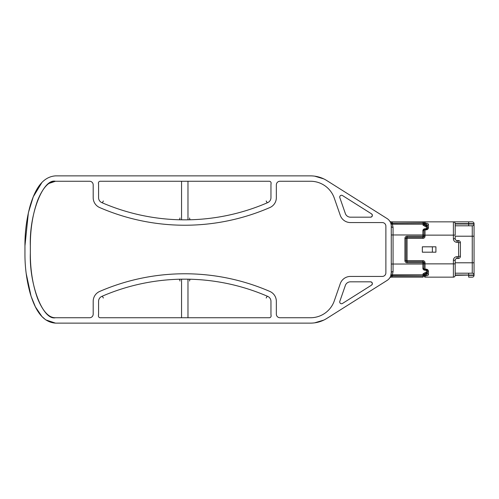<?xml version="1.0" encoding="UTF-8"?>
<svg xmlns="http://www.w3.org/2000/svg" width="499" height="499" viewBox="0 0 499 499"><rect width="100%" height="100%" fill="white"/><g stroke="black" fill="none" stroke-linecap="round" stroke-linejoin="round"><path stroke-width="0.75" d="M98.459 182.69L98.571 184.855A8.976 8.976 0 0 0 98.446 183.358A1.796 1.796 0 0 1 100.218 181.262L269.317 181.262A1.796 1.796 0 0 1 271.107 183.058L271.069 182.69M341.522 195.265A1.796 1.796 0 0 1 342.476 195.539L371.543 213.865A1.796 1.796 0 0 1 370.589 217.177L350.448 217.177A5.389 5.389 0 0 1 345.358 213.56L339.825 197.648A1.796 1.796 0 0 1 341.522 195.265M342.476 303.461A1.796 1.796 0 0 1 339.825 301.352L345.358 285.44A5.389 5.389 0 0 1 350.448 281.823L370.589 281.823A1.796 1.796 0 0 1 371.543 285.135L342.476 303.461M98.571 314.145L98.422 315.942A1.796 1.796 0 0 1 98.446 315.642A8.976 8.976 0 0 0 98.571 314.145L98.571 301.334A5.389 5.389 0 0 1 101.815 296.387A208.301 208.301 0 0 1 267.72 296.387A5.389 5.389 0 0 1 270.957 301.334L270.957 314.145A8.976 8.976 0 0 0 271.082 315.642L270.957 314.145M98.459 316.31L98.446 316.241A1.796 1.796 0 0 0 100.218 317.738L269.317 317.738A1.796 1.796 0 0 0 271.082 316.241L271.069 316.31M270.957 184.855L271.082 183.358A8.976 8.976 0 0 0 270.957 184.855L270.957 197.666A5.389 5.389 0 0 1 267.72 202.613A1.796 0.749 -113.5 0 1 266.198 200.966M98.571 184.855L98.571 197.666A5.389 5.389 0 0 0 101.815 202.613A208.301 208.301 0 0 0 267.72 202.613M186.851 219.828L181.555 219.816L181.555 181.262M186.851 279.172L181.555 279.184A208.301 208.301 0 0 1 187.973 279.184L190.431 279.234A1.796 0.805 91.6 0 0 189.576 281.031M187.973 181.262L187.973 219.816A208.301 208.301 0 0 1 181.555 219.816M391.272 234.967L422.871 234.967L422.878 230.632C423.04 229.484 423.757 228.86 425.029 228.754L426.283 228.754L426.283 226.396L425.21 226.396L423.052 225.211L423.052 224.194A1.079 1.079 180 0 0 424.131 223.115L424.131 224.238L424.131 222.922L391.734 223.184A1.079 0.48 -80.2 0 0 392.046 224.088L392.357 224.12A1.079 0.337 89.8 0 1 392.027 223.147L423.052 223.041L423.052 221.849L425.21 221.849L391.166 221.849L392.57 222.922A10.772 10.772 0 0 1 392.607 223.041L392.357 224.12L393.062 227.413L393.062 271.587L392.357 274.88L390.686 276.034L391.272 272.847L391.272 226.153A8.976 8.976 0 0 0 387.081 218.562L326.826 180.582A30.526 30.526 0 0 0 310.546 175.879L55.476 175.879C40.556 176.952 34.069 193.113 30.271 205.339C26.615 218.556 24.844 232.079 24.95 245.907L24.95 253.093C24.838 266.921 26.622 280.469 30.289 293.724C34.069 305.85 40.581 322.098 55.476 323.121L310.546 323.121A30.526 30.526 0 0 0 326.826 318.418L387.081 280.438A8.976 8.976 0 0 0 391.272 272.847L391.241 273.564M390.96 223.826L390.686 222.966L392.027 223.147M390.012 221.575L389.707 221.094A1.796 1.796 0 0 1 389.707 221.088L389.781 221.2M392.607 274.88L423.052 274.88L423.052 275.959L424.131 275.959L424.131 274.762A1.079 0.973 0 0 0 423.052 273.789L425.21 272.604L425.21 273.458L424.131 274.824A1.079 0.967 0 0 0 425.21 275.791L425.21 274.824L426.283 274.824L426.283 275.791C427.73 275.697 428.454 275.205 428.441 274.319A1.079 0.848 0 0 1 427.362 273.471L426.283 274.824L426.283 273.458L425.21 273.458L425.21 274.824L424.131 274.824L424.131 276.078L392.027 275.853A1.079 0.337 -89.8 0 1 392.357 274.88L392.607 275.959A10.772 10.772 0 0 1 392.57 276.078L423.052 276.078L423.052 277.151L391.166 277.151A1.796 1.796 0 0 0 389.688 277.931L390.012 277.425M271.082 315.642A1.796 1.796 0 0 1 271.082 316.241L271.082 315.642L271.082 316.241M98.446 316.241A1.796 1.796 0 0 1 98.422 315.942L98.446 315.642M55.476 181.262L89.595 181.262A3.593 3.593 0 0 1 93.188 184.855L93.188 197.666L93.188 184.855A3.593 3.593 0 0 0 89.595 181.262L55.476 181.262C43.039 178.374 29.21 213.928 30.339 245.907L30.339 253.093C29.21 285.072 43.039 320.626 55.476 317.738L89.595 317.738A3.593 3.593 0 0 0 93.188 314.145L93.188 301.334A10.772 10.772 0 0 1 99.669 291.447A213.684 213.684 0 0 1 269.859 291.447A10.772 10.772 0 0 1 276.346 301.334L276.346 314.145A3.593 3.593 0 0 0 279.939 317.738L310.546 317.738A25.137 25.137 0 0 0 334.293 300.853L340.268 283.669A10.772 10.772 0 0 1 350.448 276.434L382.29 276.434L350.448 276.434A10.772 10.772 0 0 0 340.268 283.669L334.293 300.853A25.137 25.137 0 0 1 310.546 317.738L279.939 317.738A3.593 3.593 0 0 1 276.346 314.145L276.346 301.334A10.772 10.772 0 0 0 269.859 291.447A213.684 213.684 0 0 0 99.669 291.447A10.772 10.772 0 0 0 93.188 301.334L93.188 314.145A3.593 3.593 0 0 1 89.595 317.738L55.476 317.738C48.952 317.882 43.026 311.569 37.699 298.801C32.734 285.104 30.283 269.872 30.339 253.093L30.339 245.907C30.283 229.128 32.734 213.89 37.699 200.199C43.026 187.431 48.952 181.118 55.476 181.262L49.089 183.389M99.669 207.553A10.772 10.772 0 0 1 93.188 197.666A10.772 10.772 0 0 0 99.669 207.553A213.684 213.684 0 0 0 269.859 207.553A213.684 213.684 0 0 1 99.669 207.553M276.346 197.666A10.772 10.772 0 0 1 269.859 207.553A10.772 10.772 0 0 0 276.346 197.666L276.346 184.855L276.346 197.666M279.939 181.262A3.593 3.593 0 0 0 276.346 184.855A3.593 3.593 0 0 1 279.939 181.262L310.546 181.262L279.939 181.262M334.293 198.147A25.137 25.137 0 0 0 310.546 181.262A25.137 25.137 0 0 1 334.293 198.147L340.268 215.331L334.293 198.147M350.448 222.566A10.772 10.772 0 0 1 340.268 215.331A10.772 10.772 0 0 0 350.448 222.566L382.29 222.566A3.593 3.593 0 0 1 385.883 226.153A3.593 3.593 0 0 0 382.29 222.566L350.448 222.566M385.883 272.847L385.883 226.153L385.883 272.847A3.593 3.593 0 0 1 382.29 276.434A3.593 3.593 0 0 0 385.883 272.847M26.204 273.602L31.044 296.163L35.404 306.891L41.885 316.46M41.922 316.497L45.64 319.778M45.789 319.884L55.476 323.121M41.872 182.559L33.271 196.774L28.381 212.724L24.95 245.907M179.952 217.969A1.796 0.805 -88.4 0 1 179.104 219.766L184.861 219.841M184.767 279.159L180.32 279.209M325.41 319.26L326.826 318.418M455.194 236.214L455.194 238.728L455.194 236.214L472.254 236.214L472.254 225.798L455.194 225.798L468.661 225.798L468.661 223.639L455.194 223.639L455.194 235.135L425.029 235.135L425.029 236.214A2.152 2.152 0 0 1 422.871 238.366L407.072 238.366L407.072 260.634L422.871 260.634A2.152 2.152 0 0 1 425.029 262.786L425.029 263.865L453.398 263.865L453.398 260.272A3.593 3.593 0 0 1 456.99 256.686L458.25 256.686A0.362 0.362 0 0 0 458.606 256.324L458.606 242.676A0.362 0.362 0 0 0 458.25 242.314L456.99 242.314A3.593 3.593 0 0 1 453.398 238.728L453.398 221.849L468.661 221.849L453.398 221.849A1.796 1.796 0 0 1 455.194 223.639C455.082 222.56 454.483 221.961 453.398 221.849L425.21 221.849A1.079 1.079 0 0 0 424.131 222.922A1.079 1.079 0 0 1 425.21 221.849L425.21 223.209A1.079 0.967 180 0 0 424.131 224.176L425.21 224.176L425.21 225.542L426.283 225.542L426.283 224.176L427.362 225.529A1.079 0.848 0 0 1 428.441 224.681C428.448 223.789 427.73 223.296 426.283 223.209L425.21 223.209L425.21 224.176L426.283 224.176L426.283 223.209M472.254 221.849A1.796 1.796 0 0 1 474.05 223.639L468.661 223.639L468.661 221.849L472.254 221.849A1.796 1.796 0 0 1 474.05 223.639L474.05 274.999L455.194 275.361C455.082 276.44 454.483 277.039 453.398 277.151L453.398 263.865L455.194 263.865L455.194 260.272L455.194 275.361A1.796 1.796 0 0 1 453.398 277.151L425.21 277.151A1.079 1.079 0 0 1 424.131 276.078A1.079 1.079 0 0 0 425.21 277.151L425.21 275.791L426.283 275.791M472.254 277.151L468.661 277.151L468.661 275.361L474.05 275.361A1.796 1.796 0 0 1 472.254 277.151M432.39 246.805L435.914 246.805L435.914 252.195L422.335 252.195L422.335 246.805L432.39 246.805L432.39 252.195M455.194 262.786L472.254 262.786L472.254 273.202L455.194 273.202L472.254 273.202A1.796 1.796 0 0 1 474.05 274.999L474.05 275.361M474.05 274.999L474.05 235.135M425.21 272.604L426.283 272.604L426.283 270.246L425.029 270.246C423.757 270.14 423.04 269.516 422.878 268.368A1.079 0.437 -2.4 0 1 423.95 268.761A1.079 1.079 0 0 0 425.029 269.791L426.283 269.791L427.362 270.876A1.079 0.618 0 0 0 428.441 271.487C428.429 270.202 427.712 269.416 426.283 269.142L425.029 269.142A1.079 0.43 0 0 1 423.95 268.724L423.95 268.761A1.079 1.079 0 0 0 425.029 269.791L425.029 263.865L423.95 263.865L423.95 268.724A1.079 0.424 -0 0 0 422.871 268.3L422.871 264.033L391.272 264.033M426.283 229.858C427.718 229.577 428.435 228.798 428.441 227.513A1.079 0.618 0 0 0 427.362 228.124L426.283 229.209L426.283 229.858L425.029 229.858L425.029 235.135L423.95 235.135L423.95 236.214A1.079 1.079 0 0 1 422.871 237.287L422.871 238.366M455.194 238.728A1.796 1.796 0 0 0 456.99 240.524L456.99 242.314A3.593 3.593 0 0 1 453.398 238.728L455.194 238.728A1.796 1.796 0 0 0 456.99 240.524L458.25 240.524A2.152 2.152 0 0 1 460.402 242.676L460.402 256.324L460.402 242.676A2.152 2.152 0 0 0 458.25 240.524L458.25 242.314M458.606 256.324L460.402 256.324A2.152 2.152 0 0 1 458.25 258.476L456.99 258.476A1.796 1.796 0 0 0 455.194 260.272A1.796 1.796 0 0 1 456.99 258.476L456.99 256.686A3.593 3.593 0 0 0 453.398 260.272L455.194 260.272M474.05 224.001A1.796 1.796 0 0 1 472.254 225.798A1.796 1.796 0 0 0 474.05 224.001L455.194 224.001M425.029 228.754L425.029 229.209L426.283 229.209L426.283 228.754A1.079 0.624 -178.6 0 0 427.362 228.155A1.079 1.079 0 0 1 427.125 228.804A1.079 1.079 0 0 0 427.362 228.155L427.082 228.86A1.079 1.079 0 0 1 426.782 229.085A1.079 1.079 0 0 0 427.082 228.86A1.079 1.079 0 0 1 427.082 228.86L426.283 229.209M392.027 275.853L392.57 276.078L390.892 277.176M426.283 269.142L426.283 270.246A1.079 0.624 -1.4 0 1 427.362 270.845A1.079 1.079 0 0 0 426.283 269.791A1.079 1.079 0 0 1 427.362 270.845L427.362 273.134A1.079 0.83 0 0 0 426.283 272.304M423.95 264.033L422.871 263.865L423.95 263.865L423.95 262.786L425.029 262.786M425.029 236.214L422.871 236.214L422.871 237.287L407.072 237.287A1.079 1.079 0 0 0 405.993 238.366L405.993 260.634A1.079 1.079 0 0 0 407.072 261.713L422.871 261.713A1.079 1.079 0 0 1 423.95 262.786L407.072 262.786A2.152 2.152 0 0 1 404.914 260.634L404.914 238.366A2.152 2.152 0 0 1 407.072 236.214L422.871 236.214L422.871 234.967L423.95 234.967L422.871 235.135M422.871 230.7A1.079 0.424 180 0 0 423.95 230.276A1.079 0.43 0 0 1 425.029 229.858L425.029 229.209A1.079 1.079 0 0 0 423.95 230.239L423.95 234.967M426.283 226.696A1.079 0.83 180 0 0 427.362 225.866L427.362 228.155M423.052 225.211A1.079 0.973 180 0 0 424.131 224.238L425.21 225.542L425.21 226.396M422.878 230.632A1.079 0.437 -177.6 0 0 423.95 230.239A1.079 1.079 0 0 1 425.029 229.209L425.029 229.209M389.688 221.069A1.796 1.796 0 0 0 391.166 221.849A1.796 1.796 0 0 1 389.688 221.069L389.856 221.319M392.046 224.088L390.705 223.028A1.796 1.796 -20.4 0 0 392.389 224.194L423.052 224.194L392.607 224.12M393.062 227.413A1.796 1.26 0 0 1 391.272 226.153M393.062 271.587A1.796 1.26 0 0 0 391.272 272.847M392.046 274.912A1.079 0.48 80.2 0 0 391.734 275.816L390.705 275.972A1.796 1.796 20.4 0 1 392.389 274.806L423.052 274.806L423.052 273.789M98.446 182.759L98.446 183.358M271.082 183.358L271.082 182.759M103.33 200.966A1.796 0.749 113.5 0 1 101.815 202.613M267.72 296.387A1.796 0.749 113.5 0 0 266.198 298.034M103.33 298.034A1.796 0.749 -113.5 0 0 101.815 296.387M422.871 263.865L422.871 260.634M428.441 271.487L428.441 274.319M428.441 224.681L428.441 227.513M474.05 262.786L472.254 262.786L472.254 236.214L474.05 236.214M468.661 273.202L468.661 274.999L455.194 274.999M460.402 256.324A2.152 2.152 0 0 1 458.25 258.476L458.25 256.686M458.606 242.676L460.402 242.676M424.131 275.959A1.079 1.079 -0 0 0 423.052 274.88L423.052 274.806A1.079 1.079 -0 0 1 424.131 275.885M427.362 273.458L426.283 273.458L426.283 272.604A1.079 0.855 0 0 1 427.362 273.458M407.072 262.786L407.072 260.634L404.914 260.634M404.914 238.366L407.072 238.366L407.072 236.214M423.052 223.041L424.131 223.041A1.079 1.079 180 0 1 423.052 224.12L423.052 223.041M426.283 225.542L427.362 225.542A1.079 0.855 180 0 1 426.283 226.396L426.283 225.542M426.283 228.735A1.079 0.624 180 0 0 427.362 228.124M425.029 269.791L425.029 270.246M427.362 270.876A1.079 0.624 0 0 0 426.283 270.265M181.555 279.184L181.555 317.738M187.973 317.738L187.973 279.184M190.431 219.766A1.796 0.805 -91.6 0 1 189.576 217.969M179.952 281.031A1.796 0.805 -91.6 0 0 179.104 279.234M323.832 178.916L314.657 176.153M326.833 318.418L325.336 319.304M323.839 320.077L314.657 322.847M370.589 281.823C372.504 282.465 372.822 283.569 371.543 285.135M371.543 213.865C372.822 215.431 372.504 216.535 370.589 217.177M427.362 270.845L427.181 270.271M390.337 221.643L389.719 221.113M389.781 277.812L390.206 277.432"/></g></svg>
